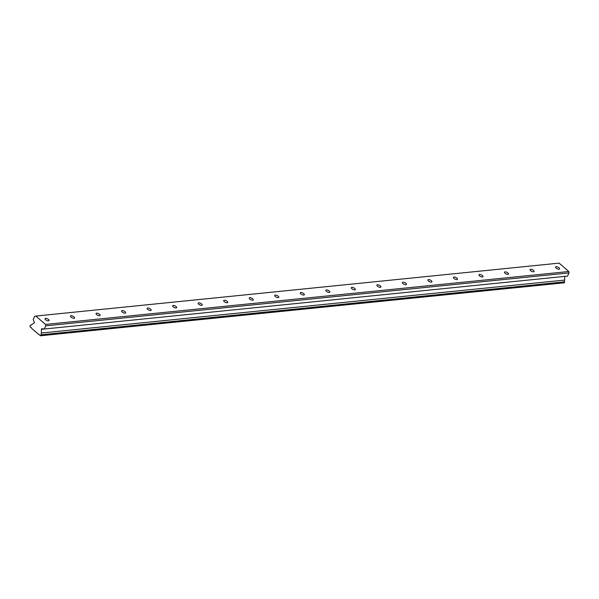 <?xml version="1.0" encoding="UTF-8"?>
<svg xmlns="http://www.w3.org/2000/svg" width="599" height="599" viewBox="0 0 599 599"><rect width="100%" height="100%" fill="white"/><g stroke="black" fill="none" stroke-linecap="round" stroke-linejoin="round"><path stroke-width="0.9" d="M559.032 269.228A2.231 0.906 25.9 0 0 559.578 268.944A2.231 0.906 25.9 0 0 558.53 267.468A2.231 0.906 25.9 0 0 556.119 266.705A2.231 0.906 25.9 0 0 555.565 266.997A2.231 0.906 25.9 0 0 556.613 268.472A2.231 0.906 25.9 0 0 559.032 269.228M48.489 320.862A2.231 0.906 25.9 0 0 49.043 320.57A2.231 0.906 25.9 0 0 47.987 319.095A2.231 0.906 25.9 0 0 45.576 318.331A2.231 0.906 25.9 0 0 45.03 318.623A2.231 0.906 25.9 0 0 46.078 320.098A2.231 0.906 25.9 0 0 48.489 320.862M74.014 318.279A2.231 0.906 25.9 0 0 74.568 317.987A2.231 0.906 25.9 0 0 73.52 316.512A2.231 0.906 25.9 0 0 71.101 315.748A2.231 0.906 25.9 0 0 70.555 316.04A2.231 0.906 25.9 0 0 71.603 317.515A2.231 0.906 25.9 0 0 74.014 318.279M99.546 315.695A2.231 0.906 25.9 0 0 100.093 315.403A2.231 0.906 25.9 0 0 99.045 313.928A2.231 0.906 25.9 0 0 96.634 313.172A2.231 0.906 25.9 0 0 96.08 313.457A2.231 0.906 25.9 0 0 97.128 314.932A2.231 0.906 25.9 0 0 99.546 315.695M125.071 313.112A2.231 0.906 25.9 0 0 125.618 312.828A2.231 0.906 25.9 0 0 124.57 311.353A2.231 0.906 25.9 0 0 122.159 310.589A2.231 0.906 25.9 0 0 121.604 310.874A2.231 0.906 25.9 0 0 122.66 312.356A2.231 0.906 25.9 0 0 125.071 313.112M150.596 310.537A2.231 0.906 25.9 0 0 151.15 310.245A2.231 0.906 25.9 0 0 150.094 308.77A2.231 0.906 25.9 0 0 147.683 308.006A2.231 0.906 25.9 0 0 147.137 308.298A2.231 0.906 25.9 0 0 148.185 309.773A2.231 0.906 25.9 0 0 150.596 310.537M176.121 307.953A2.231 0.906 25.9 0 0 176.675 307.661A2.231 0.906 25.9 0 0 175.627 306.186A2.231 0.906 25.9 0 0 173.208 305.423A2.231 0.906 25.9 0 0 172.662 305.715A2.231 0.906 25.9 0 0 173.71 307.19A2.231 0.906 25.9 0 0 176.121 307.953M201.653 305.37A2.231 0.906 25.9 0 0 202.2 305.078A2.231 0.906 25.9 0 0 201.152 303.603A2.231 0.906 25.9 0 0 198.741 302.847A2.231 0.906 25.9 0 0 198.187 303.131A2.231 0.906 25.9 0 0 199.235 304.606A2.231 0.906 25.9 0 0 201.653 305.37M227.178 302.787A2.231 0.906 25.9 0 0 227.725 302.502A2.231 0.906 25.9 0 0 226.677 301.02A2.231 0.906 25.9 0 0 224.266 300.264A2.231 0.906 25.9 0 0 223.719 300.548A2.231 0.906 25.9 0 0 224.767 302.031A2.231 0.906 25.9 0 0 227.178 302.787M252.703 300.204A2.231 0.906 25.9 0 0 253.257 299.919A2.231 0.906 25.9 0 0 252.209 298.444A2.231 0.906 25.9 0 0 249.79 297.681A2.231 0.906 25.9 0 0 249.244 297.973A2.231 0.906 25.9 0 0 250.292 299.448A2.231 0.906 25.9 0 0 252.703 300.204M278.236 297.628A2.231 0.906 25.9 0 0 278.782 297.336A2.231 0.906 25.9 0 0 277.734 295.861A2.231 0.906 25.9 0 0 275.323 295.097A2.231 0.906 25.9 0 0 274.769 295.389A2.231 0.906 25.9 0 0 275.817 296.864A2.231 0.906 25.9 0 0 278.236 297.628M303.76 295.045A2.231 0.906 25.9 0 0 304.307 294.753A2.231 0.906 25.9 0 0 303.259 293.278A2.231 0.906 25.9 0 0 300.848 292.522A2.231 0.906 25.9 0 0 300.294 292.806A2.231 0.906 25.9 0 0 301.349 294.281A2.231 0.906 25.9 0 0 303.76 295.045M329.285 292.462A2.231 0.906 25.9 0 0 329.839 292.177A2.231 0.906 25.9 0 0 328.784 290.695A2.231 0.906 25.9 0 0 326.373 289.938A2.231 0.906 25.9 0 0 325.826 290.223A2.231 0.906 25.9 0 0 326.874 291.706A2.231 0.906 25.9 0 0 329.285 292.462M354.81 289.879A2.231 0.906 25.9 0 0 355.364 289.594A2.231 0.906 25.9 0 0 354.316 288.119A2.231 0.906 25.9 0 0 351.898 287.355A2.231 0.906 25.9 0 0 351.351 287.647A2.231 0.906 25.9 0 0 352.399 289.122A2.231 0.906 25.9 0 0 354.81 289.879M380.343 287.303A2.231 0.906 25.9 0 0 380.889 287.011A2.231 0.906 25.9 0 0 379.841 285.536A2.231 0.906 25.9 0 0 377.43 284.772A2.231 0.906 25.9 0 0 376.876 285.064A2.231 0.906 25.9 0 0 377.924 286.539A2.231 0.906 25.9 0 0 380.343 287.303M405.867 284.72A2.231 0.906 25.9 0 0 406.414 284.428A2.231 0.906 25.9 0 0 405.366 282.953A2.231 0.906 25.9 0 0 402.955 282.196A2.231 0.906 25.9 0 0 402.401 282.481A2.231 0.906 25.9 0 0 403.456 283.956A2.231 0.906 25.9 0 0 405.867 284.72M431.392 282.136A2.231 0.906 25.9 0 0 431.946 281.852A2.231 0.906 25.9 0 0 430.891 280.369A2.231 0.906 25.9 0 0 428.48 279.613A2.231 0.906 25.9 0 0 427.933 279.898A2.231 0.906 25.9 0 0 428.981 281.38A2.231 0.906 25.9 0 0 431.392 282.136M456.917 279.553A2.231 0.906 25.9 0 0 457.471 279.269A2.231 0.906 25.9 0 0 456.423 277.794A2.231 0.906 25.9 0 0 454.012 277.03A2.231 0.906 25.9 0 0 453.458 277.322A2.231 0.906 25.9 0 0 454.506 278.797A2.231 0.906 25.9 0 0 456.917 279.553M482.45 276.978A2.231 0.906 25.9 0 0 482.996 276.686A2.231 0.906 25.9 0 0 481.948 275.211A2.231 0.906 25.9 0 0 479.537 274.447A2.231 0.906 25.9 0 0 478.983 274.739A2.231 0.906 25.9 0 0 480.039 276.214A2.231 0.906 25.9 0 0 482.45 276.978M507.974 274.394A2.231 0.906 25.9 0 0 508.521 274.102A2.231 0.906 25.9 0 0 507.473 272.627A2.231 0.906 25.9 0 0 505.062 271.871A2.231 0.906 25.9 0 0 504.515 272.156A2.231 0.906 25.9 0 0 505.563 273.631A2.231 0.906 25.9 0 0 507.974 274.394M533.499 271.811A2.231 0.906 25.9 0 0 534.053 271.527A2.231 0.906 25.9 0 0 533.005 270.044A2.231 0.906 25.9 0 0 530.587 269.288A2.231 0.906 25.9 0 0 530.04 269.572A2.231 0.906 25.9 0 0 531.088 271.048A2.231 0.906 25.9 0 0 533.499 271.811M35.813 316.047L559.114 263.126L568.795 271.519L45.487 324.433L35.813 316.047L34.742 316.302L33.2 319.484L34.345 322.299A0.494 0.374 84.2 0 1 34.15 322.981L31.642 324.591A1.43 1.093 84.2 0 1 30.414 325.22L29.95 326.178L30.377 327.241A1.43 1.093 84.2 0 1 31.635 328.334L38.793 334.549A1.43 1.093 84.2 0 1 40.051 335.635L564.258 282.803L564.722 281.844L41.421 334.759A1.43 1.093 84.2 0 1 41.353 333.014L41.428 329.293L44.139 329.016M564.722 281.844A1.43 1.093 84.2 0 1 564.655 280.092L564.73 276.386M41.428 329.293A0.494 0.374 84.2 0 1 41.818 328.776L44.206 329.023L45.749 325.849L45.487 324.433M44.206 329.023L567.508 276.102L569.05 272.927L568.795 271.519M40.328 335.874L41.421 334.759M569.05 272.927L45.749 325.849M31.193 325.137L30.414 325.22M564.655 280.092L41.353 333.014M564.258 282.803L40.949 335.725"/></g></svg>
